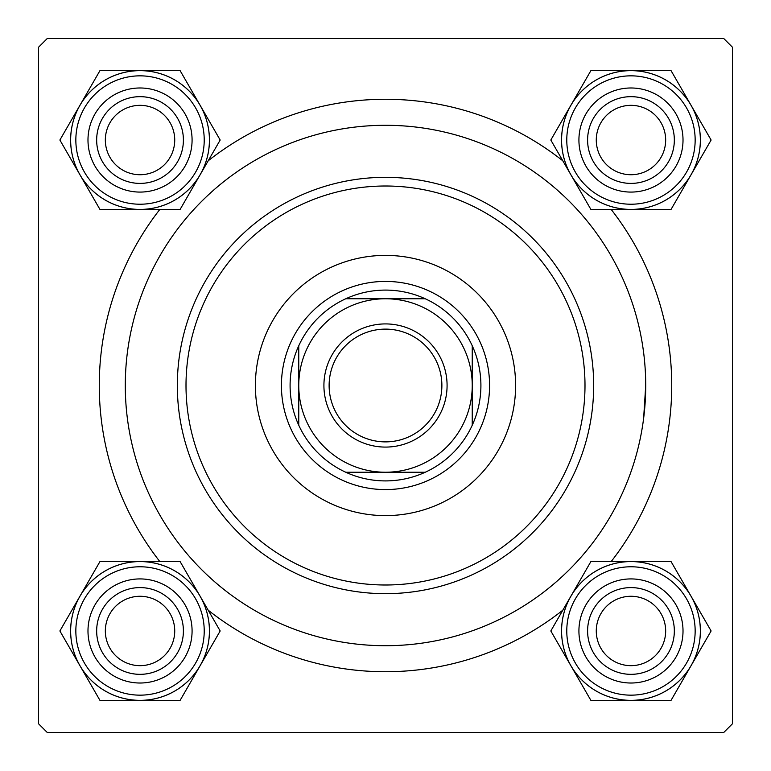 <?xml version="1.0" encoding="UTF-8"?>
<svg xmlns="http://www.w3.org/2000/svg" width="771" height="771" viewBox="0 0 771 771"><rect width="100%" height="100%" fill="white"/><g stroke="black" fill="none" stroke-linecap="round" stroke-linejoin="round"><path stroke-width="1.16" d="M159.819 561.558A286.234 286.234 0 0 1 159.819 209.442M208.189 160.802A286.234 286.234 0 0 1 562.811 160.802M611.181 209.442A286.234 286.234 0 0 1 611.181 561.558M723.776 38.55L47.224 38.55L38.55 47.224L38.55 723.776L47.224 732.45L723.776 732.45L732.45 723.776L732.45 47.224L723.776 38.55M643.621 418.441L645.712 385.5A260.212 260.212 0 0 0 385.5 125.287A260.212 260.212 0 0 0 125.287 385.5A260.212 260.212 0 0 0 385.5 645.712A260.212 260.212 0 0 0 645.712 385.5M562.811 610.198A286.234 286.234 0 0 1 208.189 610.198M596.272 630.967A34.695 34.695 0 0 0 630.967 665.662A34.695 34.695 0 0 0 665.662 630.967A34.695 34.695 0 0 0 630.967 596.272A34.695 34.695 0 0 0 596.272 630.967M674.336 630.967A43.369 43.369 0 0 1 630.967 674.336A43.369 43.369 0 0 1 587.598 630.967A43.369 43.369 0 0 1 630.967 587.598A43.369 43.369 0 0 1 674.336 630.967M105.338 630.967A34.695 34.695 0 0 0 140.033 665.662A34.695 34.695 0 0 0 174.728 630.967A34.695 34.695 0 0 0 140.033 596.272A34.695 34.695 0 0 0 105.338 630.967M183.402 630.967A43.369 43.369 0 0 1 140.033 674.336A43.369 43.369 0 0 1 96.664 630.967A43.369 43.369 0 0 1 140.033 587.598A43.369 43.369 0 0 1 183.402 630.967M665.662 140.033A34.695 34.695 0 0 0 630.967 105.338A34.695 34.695 0 0 0 596.272 140.033A34.695 34.695 0 0 0 630.967 174.728A34.695 34.695 0 0 0 665.662 140.033M587.598 140.033A43.369 43.369 0 0 1 630.967 96.664A43.369 43.369 0 0 1 674.336 140.033A43.369 43.369 0 0 1 630.967 183.402A43.369 43.369 0 0 1 587.598 140.033M174.728 140.033A34.695 34.695 0 0 0 140.033 105.338A34.695 34.695 0 0 0 105.338 140.033A34.695 34.695 0 0 0 140.033 174.728A34.695 34.695 0 0 0 174.728 140.033M96.664 140.033A43.369 43.369 0 0 1 140.033 96.664A43.369 43.369 0 0 1 183.402 140.033A43.369 43.369 0 0 1 140.033 183.402A43.369 43.369 0 0 1 96.664 140.033M630.967 700.376A69.409 69.409 0 0 1 570.858 665.672L590.894 700.376L671.04 700.376L711.113 630.967L671.04 561.558L590.894 561.558L550.822 630.967L570.858 665.672A69.409 69.409 0 0 1 630.967 561.558A69.409 69.409 0 0 1 691.076 665.672A69.409 69.409 0 0 1 630.967 700.376M604.946 676.042A52.042 52.042 0 0 1 585.893 604.946A52.042 52.042 0 0 1 656.988 585.893A52.042 52.042 0 0 1 676.042 656.988A52.042 52.042 0 0 1 604.946 676.042M652.652 593.41A43.369 43.369 0 0 0 593.41 609.283A43.369 43.369 0 0 0 609.283 668.524A43.369 43.369 0 0 0 668.524 652.652A43.369 43.369 0 0 0 652.652 593.41M665.662 570.877A69.39 69.39 0 0 1 691.057 665.662A69.39 69.39 0 0 1 596.272 691.057A69.39 69.39 0 0 1 570.877 596.272A69.39 69.39 0 0 1 665.662 570.877A69.39 69.39 0 0 0 570.877 596.272A69.39 69.39 0 0 0 596.272 691.057M79.924 596.262A69.409 69.409 0 0 1 140.033 561.558L99.96 561.558L59.887 630.967L99.96 700.376L180.106 700.376L220.178 630.967L180.106 561.558L140.033 561.558A69.409 69.409 0 0 1 200.142 665.672A69.409 69.409 0 0 1 79.924 665.672A69.409 69.409 0 0 1 79.924 596.262M114.012 585.893A52.042 52.042 0 0 1 185.107 604.946A52.042 52.042 0 0 1 166.054 676.042A52.042 52.042 0 0 1 94.958 656.988A52.042 52.042 0 0 1 114.012 585.893M161.717 668.524A43.369 43.369 0 0 0 177.59 609.283A43.369 43.369 0 0 0 118.349 593.41A43.369 43.369 0 0 0 102.476 652.652A43.369 43.369 0 0 0 161.717 668.524M174.728 691.057A69.39 69.39 0 0 1 79.943 665.662A69.39 69.39 0 0 1 105.338 570.877A69.39 69.39 0 0 1 200.123 596.272A69.39 69.39 0 0 1 174.728 691.057A69.39 69.39 0 0 0 200.123 596.272A69.39 69.39 0 0 0 105.338 570.877M691.076 174.738A69.409 69.409 0 0 1 630.967 209.442L671.04 209.442L711.113 140.033L671.04 70.624L590.894 70.624L550.822 140.033L590.894 209.442L630.967 209.442A69.409 69.409 0 0 1 570.858 105.328A69.409 69.409 0 0 1 691.076 105.328A69.409 69.409 0 0 1 691.076 174.738M656.988 185.107A52.042 52.042 0 0 1 585.893 166.054A52.042 52.042 0 0 1 604.946 94.958A52.042 52.042 0 0 1 676.042 114.012A52.042 52.042 0 0 1 656.988 185.107M609.283 102.476A43.369 43.369 0 0 0 593.41 161.717A43.369 43.369 0 0 0 652.652 177.59A43.369 43.369 0 0 0 668.524 118.349A43.369 43.369 0 0 0 609.283 102.476M596.272 79.943A69.39 69.39 0 0 1 691.057 105.338A69.39 69.39 0 0 1 665.662 200.123A69.39 69.39 0 0 1 570.877 174.728A69.39 69.39 0 0 1 596.272 79.943A69.39 69.39 0 0 0 570.877 174.728A69.39 69.39 0 0 0 665.662 200.123M140.033 70.624A69.409 69.409 0 0 1 200.142 105.328L180.106 70.624L99.96 70.624L59.887 140.033L99.96 209.442L180.106 209.442L220.178 140.033L200.142 105.328A69.409 69.409 0 0 1 140.033 209.442A69.409 69.409 0 0 1 79.924 105.328A69.409 69.409 0 0 1 140.033 70.624M166.054 94.958A52.042 52.042 0 0 1 185.107 166.054A52.042 52.042 0 0 1 114.012 185.107A52.042 52.042 0 0 1 94.958 114.012A52.042 52.042 0 0 1 166.054 94.958M118.349 177.59A43.369 43.369 0 0 0 177.59 161.717A43.369 43.369 0 0 0 161.717 102.476A43.369 43.369 0 0 0 102.476 118.349A43.369 43.369 0 0 0 118.349 177.59M105.338 200.123A69.39 69.39 0 0 1 79.943 105.338A69.39 69.39 0 0 1 174.728 79.943A69.39 69.39 0 0 1 200.123 174.728A69.39 69.39 0 0 1 105.338 200.123A69.39 69.39 0 0 0 200.123 174.728A69.39 69.39 0 0 0 174.728 79.943M515.606 385.5A130.106 130.106 0 0 0 385.5 255.394A130.106 130.106 0 0 0 255.394 385.5A130.106 130.106 0 0 0 385.5 515.606A130.106 130.106 0 0 0 515.606 385.5M186.004 385.5A199.496 199.496 0 0 0 385.5 584.996A199.496 199.496 0 0 0 584.996 385.5A199.496 199.496 0 0 0 385.5 186.004A199.496 199.496 0 0 0 186.004 385.5M593.67 385.5A208.17 208.17 0 0 1 385.5 593.67A208.17 208.17 0 0 1 177.33 385.5A208.17 208.17 0 0 1 385.5 177.33A208.17 208.17 0 0 1 593.67 385.5M385.5 323.916A61.584 61.584 0 0 1 447.084 385.5A61.584 61.584 0 0 1 385.5 447.084A61.584 61.584 0 0 1 323.916 385.5A61.584 61.584 0 0 1 385.5 323.916M385.5 441.879A56.379 56.379 0 0 0 441.879 385.5A56.379 56.379 0 0 0 385.5 329.121A56.379 56.379 0 0 0 329.121 385.5A56.379 56.379 0 0 0 385.5 441.879M385.5 290.089A95.411 95.411 0 0 0 345.755 298.762L425.245 298.762A95.411 95.411 0 0 0 385.5 290.089M385.5 489.585A104.085 104.085 0 0 1 281.415 385.5A104.085 104.085 0 0 1 385.5 281.415A104.085 104.085 0 0 1 489.585 385.5A104.085 104.085 0 0 1 385.5 489.585M345.755 472.238A95.411 95.411 0 0 0 425.245 472.238L345.755 472.238A95.411 95.411 0 0 1 298.762 425.245L298.762 345.755A95.411 95.411 0 0 0 298.762 425.245M472.238 425.245A95.411 95.411 0 0 0 472.238 345.755L472.238 425.245A95.411 95.411 0 0 1 425.245 472.238M472.238 385.5A86.737 86.737 0 0 0 385.5 298.762A86.737 86.737 0 0 0 298.762 385.5A86.737 86.737 0 0 0 385.5 472.238A86.737 86.737 0 0 0 472.238 385.5M425.245 298.762A95.411 95.411 0 0 1 472.238 345.755M298.762 345.755A95.411 95.411 0 0 1 345.755 298.762M598.874 686.556A64.186 64.186 0 0 0 686.556 663.06A64.186 64.186 0 0 0 663.06 575.378A64.186 64.186 0 0 0 575.378 598.874A64.186 64.186 0 0 0 598.874 686.556M107.94 575.378A64.186 64.186 0 0 0 84.444 663.06A64.186 64.186 0 0 0 172.126 686.556A64.186 64.186 0 0 0 195.622 598.874A64.186 64.186 0 0 0 107.94 575.378M663.06 195.622A64.186 64.186 0 0 0 686.556 107.94A64.186 64.186 0 0 0 598.874 84.444A64.186 64.186 0 0 0 575.378 172.126A64.186 64.186 0 0 0 663.06 195.622M172.126 84.444A64.186 64.186 0 0 0 84.444 107.94A64.186 64.186 0 0 0 107.94 195.622A64.186 64.186 0 0 0 195.622 172.126A64.186 64.186 0 0 0 172.126 84.444"/></g></svg>
